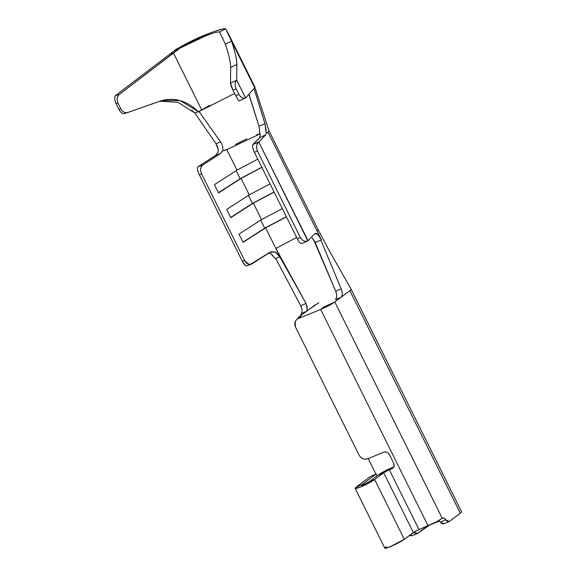 <?xml version="1.0" encoding="UTF-8"?>
<svg xmlns="http://www.w3.org/2000/svg" width="577" height="577" viewBox="0 0 577 577"><rect width="100%" height="100%" fill="white"/><g stroke="black" fill="none" stroke-linecap="round" stroke-linejoin="round"><path stroke-width="0.87" d="M301.966 309.279L300.725 305.738C302.312 309.034 302.521 311.602 301.367 313.441L306.798 311.248L301.367 313.441L300.574 315.807L301.396 313.405M412.259 535.579L409.389 535.47L411.812 535.831L417.272 533.602L414.69 533.141L413.644 532.29L417.712 533.35L429.238 525.315L425.747 527.328L425.509 526.851L425.747 527.328L417.272 533.602M350.737 289.914L349.842 290.664L460.316 513.213L461.593 511.777L351.133 289.272M459.681 511.929L460.316 513.213L449.281 521.493L447.622 521.55L445.797 519.863L449.281 521.493L460.316 513.213L349.842 290.664L351.119 289.221L328.962 250.187L318.086 229.653L317.206 231.319L318.086 229.653L268.983 130.741L268.11 132.4L317.206 231.312L268.11 132.4L266.141 132.797L267.8 132.71L268.983 130.799L254.825 87.004M348.623 291.58L346.207 293.39M344.339 294.789L334.79 301.959L442.256 518.276C443.316 517.598 444.492 518.124 445.797 519.855M355.158 488.394L384.823 548.15L390.182 546.765L404.297 539.286L374.632 479.523L404.297 539.286L413.334 532.506L383.669 472.751L374.632 479.523L360.517 487.01L355.158 488.394L356.435 486.959L361.894 484.73L375.952 474.186L376.846 476.003L375.952 474.186L361.894 484.73L362.147 485.243L361.894 484.73C359.103 486.75 366.784 483.613 369.172 481.759L378.209 474.979C381.88 472.419 386.583 469.923 392.324 467.5L389.316 469.757L418.981 529.52L389.316 469.757L383.669 472.751L413.334 532.506L418.981 529.52L428.076 525.806L320.668 309.438L428.076 525.806C433.976 523.296 438.708 520.786 442.256 518.276L334.79 301.951C331.22 304.461 326.517 306.95 320.668 309.438C326.474 306.957 331.184 304.461 334.79 301.959L323.683 307.173L320.668 309.438L297.927 318.72C294.825 320.459 294.032 323.264 295.532 327.137L358.952 454.892C361.152 458.477 363.993 459.797 367.484 458.845L383.856 452.159C386.186 451.524 388.083 452.404 389.547 454.791C388.09 452.354 386.201 451.481 383.856 452.159L367.484 458.845C364.029 459.891 361.188 458.571 358.952 454.892L295.532 327.137L295.107 321.663L296.823 319.348L300.934 316.463L296.823 319.348M361.894 484.73L356.435 486.959L370.492 476.414L356.435 486.959C353.989 488.993 355.345 489.007 360.517 487.01C366.323 484.529 371.025 482.033 374.632 479.523L369.172 481.759L374.632 479.523L383.669 472.751L378.209 474.979L369.172 481.759L363.524 484.745C361.462 485.546 360.913 485.538 361.894 484.73L361.382 485.3M443.821 523.721L440.338 522.091L438.765 520.526L442.162 523.779L443.525 523.887L448.985 521.658M431.61 524.248L439.45 521.045L431.61 524.248M449.281 521.493L448.654 521.745L449.281 521.493M393.637 463.035L389.547 454.791L393.637 463.035C394.639 465.617 394.105 467.485 392.043 468.647L394.019 466.389L393.637 463.035M393.384 467.644L389.316 469.757L392.043 468.647M393.839 466.88L384.419 471.229L378.209 474.979L383.669 472.751L393.839 466.88M375.952 474.186L370.492 476.414L375.952 474.186L368.191 458.556L375.952 474.186M300.725 305.738L275.712 258.453L300.725 305.738L306.034 303.444L300.725 305.738M341.173 288.832L320.834 240.025L341.18 288.832C342.644 292.741 342.558 295.583 340.92 297.357L349.85 290.664M314.667 241.251L335.677 291.147L341.18 288.853L335.67 291.125C337.141 295.099 337.047 297.934 335.388 299.643C337.047 297.876 337.148 295.042 335.677 291.147L313.34 239.102M250.324 264.439L270.079 252.171L275.344 252.048L279.91 256.967L275.856 248.449L296.657 237.443L275.856 248.449L306.034 303.444L279.895 256.938M307.188 306.322L306.964 310.953M309.048 309.445L318.836 302.73M376.392 473.933L370.492 476.414M307.375 309.928L306.034 303.444M298.619 318.41L298.208 317.581L298.619 318.41L300.934 316.463L297.927 318.72L320.668 309.438L323.683 307.173L334.79 301.959L340.913 297.357L335.388 299.643L340.92 297.357M341.793 290.635L341.166 288.839M254.111 88.606L264.98 123.666L266.228 130.395M218.128 149.169L215.971 143.68C217.998 146.695 218.64 149.638 217.89 152.501L215.632 155.379L198.214 166.602L202.787 164.979C200.428 167.013 200.039 169.984 201.625 173.886L244.583 260.436C246.704 263.985 249.141 265.139 251.889 263.891L248.774 264.302L244.583 260.436L242.297 261.244L199.332 174.701L201.625 173.886C199.995 169.854 200.385 166.883 202.787 164.979L198.214 166.602L215.632 155.379L217.969 152.191M275.33 258.59L270.772 253.671L268.702 253.058L271.277 253.945L275.33 258.59L275.712 258.453L275.33 258.59M247.309 265.507L246.718 265.817C245.636 266.213 244.165 264.692 242.297 261.244L245.405 265.492M198.214 166.602L197.673 167.02C197.096 168.419 197.644 170.98 199.332 174.694C197.673 171.023 197.118 168.462 197.673 167.02L198.2 166.573M259.816 137.55L252.95 144.495L258.972 141.783L265.615 134.968L258.784 142.065L308.089 240.724M315.323 242.506L311.623 237.053L315.323 242.506L321.346 239.801C318.735 234.796 316.622 232.719 315.006 233.577L308.075 240.696L315.006 233.577L317.776 234.478L321.346 239.801L317.206 231.312L321.346 239.801L320.769 240.061M248.997 94.275L258.965 126.219L260.155 135.48L259.628 137.636L265.507 135.011L266.12 133.583M266.141 132.797L264.98 123.666L258.965 126.219L264.98 123.666L254.068 88.663M209.739 105.252L199.015 111.426L220.565 141.892L215.971 143.68L220.565 141.899C222.628 144.978 223.285 147.957 222.549 150.835C223.285 147.972 222.628 144.993 220.565 141.892M194.774 112.868L215.971 143.68M215.632 155.379L220.039 153.785L222.549 150.835L222.073 151.816M220.039 153.785L215.697 155.35M220.299 153.691L202.787 164.979L220.169 153.742M265.507 135.011L260.003 137.47M307.844 240.89L258.77 142.036C256.433 144.243 255.979 147.214 257.421 150.979L300.379 237.529L297.371 238.878L254.407 152.335C252.661 148.498 252.178 145.887 252.95 144.495C252.12 145.757 252.611 148.376 254.407 152.335L257.421 150.979C256.022 147.171 256.476 144.2 258.784 142.065L252.95 144.495L259.628 137.636L260.155 135.48L258.965 126.219L248.875 94.404M300.379 237.529C302.471 240.876 304.959 241.994 307.829 240.861C305.031 241.994 302.543 240.883 300.379 237.529L257.421 150.979L254.407 152.335L297.371 238.878C299.391 242.614 300.949 244.121 302.052 243.4C300.884 244.013 299.326 242.499 297.371 238.878L300.379 237.529M236.988 170.143L257.782 159.137L236.981 170.143L214.428 184.676L218.517 192.92L241.078 178.387L261.879 167.38L241.078 178.387L249.257 194.867L270.058 183.861L249.257 194.867L226.703 209.401L230.793 217.644L253.353 203.111L274.154 192.105L253.353 203.111L261.532 219.599L282.333 208.593L261.532 219.599L238.979 234.132L243.068 242.369L265.629 227.843L286.43 216.829L265.629 227.843L275.856 248.449L265.629 227.843L243.068 242.369L238.979 234.132L261.532 219.599L253.353 203.111L230.793 217.644L226.703 209.401L249.257 194.867L241.078 178.387L218.517 192.92L214.428 184.676L236.981 170.143L226.754 149.537L222.549 150.835L226.191 149.905L260.263 133.785L256.599 134.867M199.332 174.694L242.297 261.244L244.583 260.436L201.625 173.886L199.332 174.694M264.713 228.167L242.967 242.174L264.713 228.167L286.351 216.678L264.713 228.167L260.616 219.924L264.713 228.167M252.437 203.436L230.692 217.442L252.437 203.436L274.075 191.953L252.437 203.436L248.341 195.192L252.437 203.436M240.162 178.711L218.423 192.718L240.162 178.711L261.799 167.222L240.162 178.711L236.072 170.467L240.162 178.711M246.747 138.891L235.524 144.445M226.754 149.537L236.981 170.143M194.701 112.868L191.643 110.113M175.761 49.86C194.608 37.541 222.657 27.775 225.657 28.85L219.527 32.002C215.56 31.237 197.348 38.709 180.017 48.136L119.403 94.347L115.479 95.58L174.139 50.863L115.479 95.58L119.403 94.347L173.425 52.976L169.595 54.137L173.425 52.976L175.495 51.396L174.146 50.863L175.487 51.389L177.276 49.636L175.581 49.6L174.146 50.863M236.556 80.362C234.817 82.403 234.673 85.216 236.13 88.8L238.885 94.347C240.919 97.715 243.141 98.927 245.557 97.96L254.695 87.776L231.565 41.176C235.091 51.815 236.851 59.582 236.858 64.48L236.721 80.225L245.564 97.975L236.649 80.253M245.557 97.96L245.557 97.96C243.205 98.927 240.984 97.722 238.885 94.347L235.777 95.811L233.029 90.272C231.464 87.026 230.627 84.682 230.519 83.232L230.649 67.422L230.519 83.232L236.721 80.225L236.858 64.48L230.649 67.422C230.649 62.518 228.881 54.75 225.362 44.119L219.527 32.002L225.362 44.119L231.565 41.176L225.362 44.119C228.903 54.786 230.67 62.554 230.649 67.422L236.858 64.48C236.873 59.611 235.106 51.843 231.565 41.176L225.657 28.85L228.853 34.62L231.565 41.176L254.695 87.776L254.81 86.918L228.91 34.735M199.144 111.383L198.466 111.758L180.111 100.542L161.769 100.571L127.524 112.565M159.815 101.22L177.875 102.259L194.723 112.89L198.466 111.758L234.615 93.474M115.465 95.602C114.26 97.318 114.47 100.037 116.085 103.759L118.004 103.175C116.482 99.504 116.951 96.561 119.403 94.347C116.994 96.619 116.532 99.561 118.004 103.175L120.802 108.815L118.884 109.392C120.831 112.767 122.598 114.167 124.185 113.575C122.584 114.138 120.817 112.746 118.884 109.392L116.085 103.759C114.506 100.203 114.275 97.491 115.407 95.623M235.777 95.811C237.652 99.432 238.864 101.112 239.426 100.852C238.806 101.004 237.587 99.323 235.777 95.811L238.885 94.347L236.13 88.8C234.615 85.107 234.817 82.251 236.721 80.232L230.519 83.232L233.029 90.272L236.13 88.8L233.029 90.272L235.777 95.811M245.578 97.953L239.426 100.852M173.425 52.976L201.654 109.839L173.425 52.976M124.026 113.633L127.928 112.443C125.05 113.251 122.67 112.039 120.802 108.815C122.627 111.96 125.007 113.171 127.928 112.443L160.456 100.997C173.98 96.878 186.652 100.463 198.466 111.758M120.802 108.815L118.004 103.175L116.085 103.759L118.884 109.392L120.802 108.815M179.981 48.151L177.262 49.636L175.451 51.504L180.017 48.129L204.95 36.185C212.675 33.048 217.536 31.656 219.527 32.002L225.657 28.85C223.241 28.424 217.341 30.119 207.958 33.928C198.474 37.822 188.383 42.655 177.694 48.432L175.581 49.6L177.262 49.644M275.756 258.438L279.91 256.967L275.856 252.322L271.075 251.68L251.889 263.891M445.797 519.863L440.338 522.091L445.797 519.863L443.937 518.146L442.617 518.059L436.046 522.041L415.815 531.006L404.297 539.286C400.69 541.789 395.988 544.284 390.182 546.765C385.01 548.763 383.655 548.749 386.1 546.715M300.934 316.463L298.208 317.581L300.934 316.463M315.273 304.779L298.208 317.581M251.139 264.259L246.653 265.846M301.829 243.559L307.851 240.854M222.686 37.83L222.866 38.197"/></g></svg>
